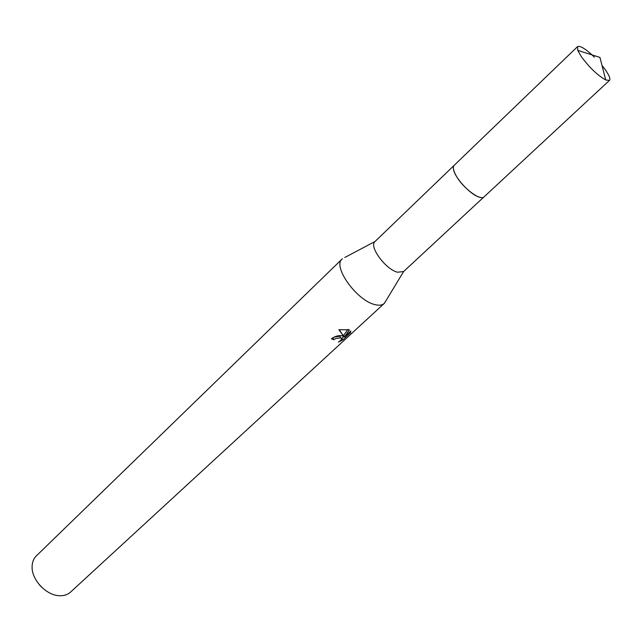 <?xml version="1.0" encoding="UTF-8"?>
<svg xmlns="http://www.w3.org/2000/svg" width="642" height="642" viewBox="0 0 642 642"><rect width="100%" height="100%" fill="white"/><g stroke="black" fill="none" stroke-linecap="round" stroke-linejoin="round"><path stroke-width="0.96" d="M453.404 168.621C453.798 176.381 469.109 193.675 478.426 196.837L480.681 197.479M344.802 257.482L375.032 241.504C368.628 246.199 385.473 269.367 397.494 272.224L403.593 271.542M342.379 258.766L342.146 258.983C332.195 266.358 356.992 300.954 375.153 304.653C379.189 305.656 382.207 305.263 384.213 303.473L385.85 300.913M341.584 335.694L343.751 336.352L338.88 329.691L349.457 329.836L344.489 336.841L350.813 331.015L350.508 332.773L342.748 339.923L338.43 342.154C341.383 340.148 342.154 338.703 340.742 337.82L335.581 338.535L333.792 339.73L331.441 338.807C334.594 336.408 337.981 335.373 341.584 335.694M342.146 258.983L36.345 555.892C33.577 558.636 32.164 562.272 32.1 566.806C31.602 579.862 46.368 595.487 59.433 595.72L60.284 595.744C64.449 595.744 67.875 594.532 70.564 592.101L384.213 303.473M332.532 337.941L334.827 336.93L339.987 336.231L340.645 337.62M333.046 338.125L333.792 339.73M350.018 331.737L350.508 332.765M342.748 339.923L341.969 338.262L344.192 336.215M341.488 338.575L341.961 338.262M339.169 329.619L343.751 336.352M344.489 336.841L343.727 335.228L347.94 329.37M39.611 585.063L41.626 587.189M594.404 57.13C585.785 48.944 580.167 45.446 577.551 46.617L577.752 50.381L581.162 56.424C589.324 67.458 597.509 75.315 605.727 79.977L609.475 80.386C610.598 79.014 609.33 75.644 605.687 70.283L601.987 65.412M577.551 46.617L454.239 165.251C452.618 167.056 453.26 170.571 456.165 175.804C462.81 187.994 480.521 201.235 484.092 196.829L609.475 80.386M483.843 197.038L403.505 271.63M403.593 271.55L384.438 303.257M340.742 337.82L339.995 336.231M454.022 165.492L375.032 241.504M577.752 50.381L599.941 57.427L605.727 79.977"/></g></svg>
